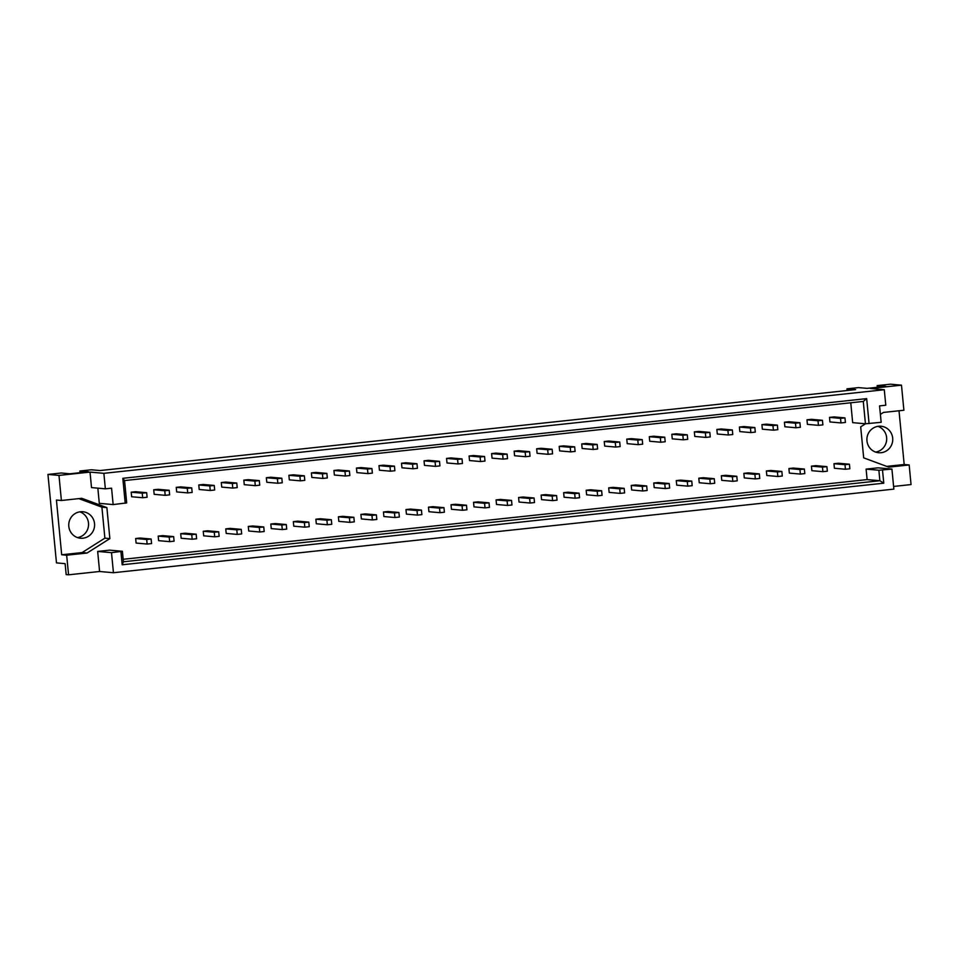 <?xml version="1.0" encoding="UTF-8"?>
<svg xmlns="http://www.w3.org/2000/svg" width="959" height="959" viewBox="0 0 959 959"><rect width="100%" height="100%" fill="white"/><g stroke="black" fill="none" stroke-linecap="round" stroke-linejoin="round"><path stroke-width="1.44" d="M68.808 526.359A13.294 12.923 95.1 0 0 80.484 538.227A13.294 12.923 95.1 0 0 94.533 523.614A13.294 12.923 95.1 0 0 82.858 511.746A13.294 12.923 95.1 0 0 68.808 526.359M77.499 537.591A13.294 12.923 95.1 0 0 79.789 511.842M866.96 440.864A13.294 12.923 95.1 0 0 878.648 452.732A13.294 12.923 95.1 0 0 892.685 438.107A13.294 12.923 95.1 0 0 881.009 426.24A13.294 12.923 95.1 0 0 866.96 440.864M875.651 452.085A13.294 12.923 95.1 0 0 877.941 426.347M847.157 390.517L846.989 388.839L858.521 387.604L867.176 388.371L885.792 386.381L877.137 385.614L877.305 387.292M880.386 414.396L883.491 412.43L903.893 410.248L901.484 385.17L890.443 384.187L877.137 385.614M80.041 472.691L79.873 471.013L88.528 471.78L69.911 473.782L61.256 473.003L47.95 474.429L56.473 562.885L65.116 563.664L66.171 574.609L68.557 574.813L99.592 571.492L97.662 551.425L109.638 550.142L122.392 551.281L123.411 561.77L879.882 480.735L878.876 470.246L891.93 469.071L893.86 489.126L113.438 572.727L111.508 552.66L122.392 551.281M846.989 388.839L855.644 389.606L100.06 470.545L91.405 469.778L79.873 471.013M845.43 469.251L834.402 468.268L833.958 463.712L838.394 463.233L849.422 464.216L844.987 464.695L845.43 469.251L849.866 468.783L849.422 464.216M840.971 422.931L829.943 421.948L829.499 417.381L833.934 416.913L844.963 417.896L840.528 418.376L840.971 422.931L845.406 422.451L844.963 417.896M822.906 471.672L811.877 470.689L811.434 466.122L815.869 465.654L826.898 466.637L822.462 467.105L822.906 471.672L827.341 471.193L826.898 466.637M818.447 425.34L807.406 424.358L806.975 419.802L811.41 419.323L822.438 420.306L818.003 420.785L818.447 425.34L822.882 424.873L822.438 420.306M800.381 474.082L789.341 473.099L788.909 468.543L793.345 468.064L804.373 469.047L799.938 469.526L800.381 474.082L804.817 473.602L804.373 469.047M795.922 427.75L784.882 426.767L784.45 422.212L788.885 421.732L799.914 422.727L795.479 423.195L795.922 427.75L800.357 427.282L799.914 422.727M777.857 476.491L766.816 475.508L766.385 470.953L770.82 470.473L781.849 471.456L777.413 471.936L777.857 476.491L782.292 476.024L781.849 471.456M773.398 430.171L762.357 429.188L761.926 424.621L766.349 424.154L777.389 425.137L772.954 425.604L773.398 430.171L777.821 429.692L777.389 425.137M755.332 478.913L744.292 477.918L743.86 473.362L748.296 472.883L759.324 473.878L754.889 474.345L755.332 478.913L759.768 478.433L759.324 473.878M750.873 432.581L739.833 431.598L739.389 427.043L743.824 426.563L754.865 427.546L750.429 428.026L750.873 432.581L755.296 432.101L754.865 427.546M732.808 481.322L721.767 480.339L721.336 475.772L725.759 475.304L736.8 476.287L732.364 476.755L732.808 481.322L737.231 480.843L736.8 476.287M728.337 434.99L717.308 434.007L716.864 429.452L721.3 428.973L732.34 429.956L727.905 430.435L728.337 434.99L732.772 434.523L732.34 429.956M710.271 483.732L699.243 482.749L698.799 478.193L703.235 477.714L714.275 478.697L709.84 479.176L710.271 483.732L714.707 483.264L714.275 478.697M705.812 437.412L694.784 436.429L694.34 431.862L698.775 431.394L709.816 432.377L705.38 432.845L705.812 437.412L710.247 436.932L709.816 432.377M687.747 486.141L676.718 485.158L676.275 480.603L680.71 480.123L691.751 481.106L687.315 481.586L687.747 486.141L692.182 485.674L691.751 481.106M683.288 439.821L672.259 438.838L671.815 434.271L676.251 433.804L687.279 434.787L682.856 435.266L683.288 439.821L687.723 439.342L687.279 434.787M665.222 488.563L654.194 487.58L653.75 483.012L658.186 482.545L669.214 483.528L664.791 483.995L665.222 488.563L669.658 488.083L669.214 483.528M660.763 442.231L649.734 441.248L649.291 436.693L653.726 436.213L664.755 437.196L660.319 437.676L660.763 442.231L665.198 441.763L664.755 437.196M642.698 490.972L631.669 489.989L631.226 485.434L635.661 484.954L646.69 485.937L642.254 486.417L642.698 490.972L647.133 490.493L646.69 485.937M638.238 444.652L627.21 443.657L626.766 439.102L631.202 438.623L642.23 439.618L637.795 440.085L638.238 444.652L642.674 444.173L642.23 439.618M620.173 493.382L609.145 492.399L608.701 487.843L613.137 487.364L624.165 488.347L619.73 488.826L620.173 493.382L624.609 492.914L624.165 488.347M615.714 447.062L604.685 446.079L604.242 441.512L608.677 441.044L619.706 442.027L615.27 442.495L615.714 447.062L620.149 446.582L619.706 442.027M597.649 495.803L586.62 494.808L586.177 490.253L590.612 489.773L601.641 490.768L597.205 491.236L597.649 495.803L602.084 495.323L601.641 490.768M593.189 449.471L582.149 448.488L581.717 443.933L586.153 443.454L597.181 444.437L592.746 444.916L593.189 449.471L597.625 448.992L597.181 444.437M575.124 498.212L564.084 497.23L563.652 492.662L568.088 492.195L579.116 493.178L574.681 493.645L575.124 498.212L579.56 497.733L579.116 493.178M570.665 451.881L559.624 450.898L559.193 446.343L563.628 445.863L574.657 446.846L570.221 447.326L570.665 451.881L575.1 451.413L574.657 446.846M552.6 500.622L541.559 499.639L541.128 495.084L545.563 494.604L556.592 495.587L552.156 496.067L552.6 500.622L557.035 500.154L556.592 495.587M548.14 454.302L537.1 453.319L536.668 448.752L541.104 448.285L552.132 449.268L547.697 449.735L548.14 454.302L552.576 453.823L552.132 449.268M530.075 503.031L519.035 502.048L518.603 497.493L523.039 497.014L534.067 497.997L529.632 498.476L530.075 503.031L534.511 502.564L534.067 497.997M525.616 456.712L514.575 455.729L514.144 451.174L518.567 450.694L529.608 451.677L525.172 452.157L525.616 456.712L530.039 456.232L529.608 451.677M507.551 505.453L496.51 504.47L496.079 499.903L500.502 499.435L511.543 500.418L507.107 500.886L507.551 505.453L511.974 504.973L511.543 500.418M503.079 459.121L492.051 458.138L491.607 453.583L496.043 453.104L507.083 454.087L502.648 454.566L503.079 459.121L507.515 458.654L507.083 454.087M485.014 507.862L473.986 506.879L473.542 502.324L477.978 501.845L489.018 502.828L484.583 503.307L485.014 507.862L489.45 507.383L489.018 502.828M480.555 461.543L469.526 460.548L469.083 455.993L473.518 455.513L484.559 456.508L480.123 456.975L480.555 461.543L484.99 461.063L484.559 456.508M462.49 510.272L451.461 509.289L451.018 504.734L455.453 504.254L466.494 505.237L462.058 505.717L462.49 510.272L466.925 509.804L466.494 505.237M458.03 463.952L447.002 462.969L446.558 458.402L450.994 457.934L462.034 458.917L457.599 459.385L458.03 463.952L462.466 463.473L462.034 458.917M439.965 512.693L428.937 511.71L428.493 507.143L432.929 506.676L443.969 507.659L439.534 508.126L439.965 512.693L444.401 512.214L443.969 507.659M435.506 466.362L424.477 465.379L424.034 460.823L428.469 460.344L439.498 461.327L435.074 461.806L435.506 466.362L439.941 465.882L439.498 461.327M417.441 515.103L406.412 514.12L405.969 509.553L410.404 509.085L421.433 510.068L417.009 510.548L417.441 515.103L421.876 514.623L421.433 510.068M412.981 468.771L401.953 467.788L401.509 463.233L405.945 462.753L416.973 463.736L412.538 464.216L412.981 468.771L417.417 468.304L416.973 463.736M394.916 517.512L383.888 516.529L383.444 511.974L387.88 511.495L398.908 512.478L394.473 512.957L394.916 517.512L399.352 517.045L398.908 512.478M390.457 471.193L379.428 470.21L378.985 465.642L383.42 465.175L394.449 466.158L390.013 466.625L390.457 471.193L394.892 470.713L394.449 466.158M372.392 519.922L361.363 518.939L360.92 514.384L365.355 513.904L376.384 514.887L371.948 515.367L372.392 519.922L376.827 519.454L376.384 514.887M367.932 473.602L356.892 472.619L356.46 468.064L360.896 467.584L371.924 468.567L367.489 469.047L367.932 473.602L372.368 473.123L371.924 468.567M349.867 522.343L338.827 521.36L338.395 516.793L342.831 516.326L353.859 517.309L349.424 517.776L349.867 522.343L354.303 521.864L353.859 517.309M345.408 476.012L334.367 475.029L333.936 470.473L338.371 469.994L349.4 470.977L344.964 471.456L345.408 476.012L349.843 475.544L349.4 470.977M327.343 524.753L316.302 523.77L315.871 519.215L320.306 518.735L331.334 519.718L326.899 520.198L327.343 524.753L331.778 524.273L331.334 519.718M322.883 478.433L311.843 477.438L311.411 472.883L315.847 472.403L326.875 473.398L322.44 473.866L322.883 478.433L327.319 477.954L326.875 473.398M304.818 527.162L293.778 526.179L293.346 521.624L297.781 521.145L308.81 522.128L304.375 522.607L304.818 527.162L309.254 526.695L308.81 522.128M300.359 480.843L289.318 479.86L288.887 475.292L293.31 474.825L304.351 475.808L299.915 476.275L300.359 480.843L304.782 480.363L304.351 475.808M282.294 529.584L271.253 528.601L270.822 524.034L275.245 523.566L286.285 524.549L281.85 525.017L282.294 529.584L286.717 529.104L286.285 524.549M277.822 483.252L266.794 482.269L266.35 477.714L270.786 477.234L281.826 478.217L277.391 478.697L277.822 483.252L282.258 482.785L281.826 478.217M259.757 531.993L248.729 531.01L248.285 526.443L252.72 525.976L263.761 526.959L259.326 527.438L259.757 531.993L264.193 531.514L263.761 526.959M255.298 485.662L244.269 484.679L243.826 480.123L248.261 479.644L259.302 480.627L254.866 481.106L255.298 485.662L259.733 485.194L259.302 480.627M237.233 534.403L226.204 533.42L225.761 528.865L230.196 528.385L241.236 529.368L236.801 529.847L237.233 534.403L241.668 533.935L241.236 529.368M232.773 488.083L221.745 487.1L221.301 482.533L225.737 482.065L236.777 483.048L232.342 483.516L232.773 488.083L237.209 487.604L236.777 483.048M214.708 536.812L203.68 535.829L203.236 531.274L207.671 530.795L218.712 531.789L214.277 532.257L214.708 536.812L219.143 536.345L218.712 531.789M210.249 490.493L199.22 489.51L198.777 484.954L203.212 484.475L214.241 485.458L209.817 485.937L210.249 490.493L214.684 490.013L214.241 485.458M192.184 539.234L181.155 538.251L180.712 533.683L185.147 533.216L196.175 534.199L191.752 534.666L192.184 539.234L196.619 538.754L196.175 534.199M187.724 492.902L176.696 491.919L176.252 487.364L180.688 486.884L191.716 487.867L187.281 488.347L187.724 492.902L192.16 492.435L191.716 487.867M169.659 541.643L158.631 540.66L158.187 536.105L162.622 535.625L173.651 536.608L169.216 537.088L169.659 541.643L174.094 541.164L173.651 536.608M165.2 495.323L154.171 494.329L153.728 489.773L158.163 489.306L169.192 490.289L164.756 490.756L165.2 495.323L169.635 494.844L169.192 490.289M147.135 544.053L136.106 543.07L135.663 538.514L140.098 538.035L151.126 539.018L146.691 539.497L147.135 544.053L151.57 543.585L151.126 539.018M142.675 497.733L131.635 496.75L131.203 492.183L135.639 491.715L146.667 492.698L142.232 493.178L142.675 497.733L147.111 497.253L146.667 492.698M865.557 423.77L860.691 426.851L863.675 457.851L888.765 467.141L909.168 464.959L911.05 484.571L893.596 486.441M901.484 385.17L870.436 388.491L884.282 389.726L885.78 405.225L879.571 405.897L881.153 422.308L865.438 423.782L863.28 401.437L124.55 480.567L126.696 502.912L113.15 504.578L111.568 488.167L105.358 488.826L103.872 473.326L884.282 389.726M865.438 423.782L852.671 422.643L850.765 402.78M113.15 504.578L99.304 503.343L97.842 488.155M105.358 488.826L91.513 487.592L90.026 472.092L58.979 475.412L61.4 500.49L81.791 498.308L106.881 507.599L109.865 538.61L87.065 553.019L66.662 555.213L68.557 574.813M123.172 559.289L867.116 479.596L866.109 469.107L878.084 467.836L891.93 469.071M125.221 503.283L122.812 478.313L866.672 398.632L869.082 423.602M61.4 500.49L56.425 500.047L61.688 554.77L66.662 555.213M58.979 475.412L47.95 474.429M99.592 571.492L113.438 572.727M886.715 466.386L904.181 464.516L899.015 410.764M904.181 464.516L909.168 464.959M90.026 472.092L103.872 473.326M882.508 470.078L883.778 483.192L122.189 564.779L120.918 551.653M867.116 479.596L879.882 480.735L883.778 483.192M97.662 551.425L111.508 552.66M866.109 469.107L878.876 470.246M863.28 401.437L866.672 398.632M122.812 478.313L124.55 480.567M123.411 561.77L122.189 564.779M61.688 554.77L82.09 552.576L104.891 538.155L101.906 507.155L78.866 498.62M101.906 507.155L106.881 507.599M104.891 538.155L109.865 538.61M82.09 552.576L87.065 553.019M131.203 492.183L142.232 493.178M135.663 538.514L146.691 539.497M153.728 489.773L164.756 490.756M158.187 536.105L169.216 537.088M176.252 487.364L187.281 488.347M180.712 533.683L191.752 534.666M198.777 484.954L209.817 485.937M203.236 531.274L214.277 532.257M221.301 482.533L232.342 483.516M225.761 528.865L236.801 529.847M243.826 480.123L254.866 481.106M248.285 526.443L259.326 527.438M266.35 477.714L277.391 478.697M270.822 524.034L281.85 525.017M288.887 475.292L299.915 476.275M293.346 521.624L304.375 522.607M311.411 472.883L322.44 473.866M315.871 519.215L326.899 520.198M333.936 470.473L344.964 471.456M338.395 516.793L349.424 517.776M356.46 468.064L367.489 469.047M360.92 514.384L371.948 515.367M378.985 465.642L390.013 466.625M383.444 511.974L394.473 512.957M401.509 463.233L412.538 464.216M405.969 509.553L417.009 510.548M424.034 460.823L435.074 461.806M428.493 507.143L439.534 508.126M446.558 458.402L457.599 459.385M451.018 504.734L462.058 505.717M469.083 455.993L480.123 456.975M473.542 502.324L484.583 503.307M491.607 453.583L502.648 454.566M496.079 499.903L507.107 500.886M514.144 451.174L525.172 452.157M518.603 497.493L529.632 498.476M536.668 448.752L547.697 449.735M541.128 495.084L552.156 496.067M559.193 446.343L570.221 447.326M563.652 492.662L574.681 493.645M581.717 443.933L592.746 444.916M586.177 490.253L597.205 491.236M604.242 441.512L615.27 442.495M608.701 487.843L619.73 488.826M626.766 439.102L637.795 440.085M631.226 485.434L642.254 486.417M649.291 436.693L660.319 437.676M653.75 483.012L664.791 483.995M671.815 434.271L682.856 435.266M676.275 480.603L687.315 481.586M694.34 431.862L705.38 432.845M698.799 478.193L709.84 479.176M716.864 429.452L727.905 430.435M721.336 475.772L732.364 476.755M739.389 427.043L750.429 428.026M743.86 473.362L754.889 474.345M761.926 424.621L772.954 425.604M766.385 470.953L777.413 471.936M784.45 422.212L795.479 423.195M788.909 468.543L799.938 469.526M806.975 419.802L818.003 420.785M811.434 466.122L822.462 467.105M829.499 417.381L840.528 418.376M833.958 463.712L844.987 464.695"/></g></svg>
